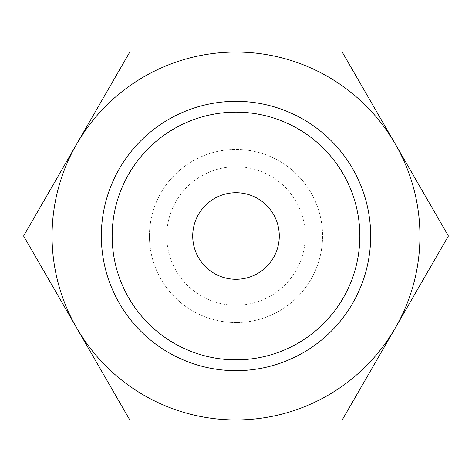 <?xml version="1.0" encoding="UTF-8"?>
<svg xmlns="http://www.w3.org/2000/svg" width="472" height="472" viewBox="0 0 472 472"><rect width="100%" height="100%" fill="white"/><g stroke="black" fill="none" stroke-linecap="round" stroke-linejoin="round"><path stroke-width="0.35" stroke-dasharray="2.36 1.77" d="M129.8 52.056L76.7 144.031A183.944 183.944 0 0 1 236 52.056L129.8 52.056M23.6 236L76.7 327.969A183.944 183.944 0 0 1 76.7 144.031L23.6 236M129.8 419.944L236 419.944A183.944 183.944 0 0 1 76.7 327.969L129.8 419.944M236 419.944L342.2 419.944L395.3 327.969A183.944 183.944 0 0 1 236 419.944M395.3 327.969L448.4 236L395.3 144.031A183.944 183.944 0 0 1 395.3 327.969M395.3 144.031L342.2 52.056L236 52.056A183.944 183.944 0 0 1 395.3 144.031M112.165 236A123.835 123.835 0 0 0 297.921 343.244A123.835 123.835 0 0 0 297.921 128.756A123.835 123.835 0 0 0 112.165 236M236 305.248A69.248 69.248 0 0 0 295.973 201.373A69.248 69.248 0 0 0 176.026 201.373A69.248 69.248 0 0 0 236 305.248M236 322.559A86.559 86.559 0 0 1 161.035 192.718A86.559 86.559 0 0 1 310.965 192.718A86.559 86.559 0 0 1 236 322.559A86.559 86.559 0 0 0 310.965 192.718A86.559 86.559 0 0 0 161.035 192.718A86.559 86.559 0 0 0 236 322.559M279.282 236A43.282 43.282 0 0 0 214.359 198.517A43.282 43.282 0 0 0 214.359 273.483A43.282 43.282 0 0 0 279.282 236"/><path stroke-width="0.71" d="M23.6 236L76.7 144.031A183.944 183.944 0 0 0 76.7 327.969L23.6 236M129.8 52.056L236 52.056A183.944 183.944 0 0 0 76.7 144.031L129.8 52.056M342.2 52.056L395.3 144.031A183.944 183.944 0 0 0 236 52.056L342.2 52.056M448.4 236L395.3 327.969A183.944 183.944 0 0 0 395.3 144.031L448.4 236M395.3 327.969L342.2 419.944L236 419.944A183.944 183.944 0 0 0 395.3 327.969M236 419.944L129.8 419.944L76.7 327.969A183.944 183.944 0 0 0 236 419.944M112.165 236A123.835 123.835 0 0 1 297.921 128.756A123.835 123.835 0 0 1 297.921 343.244A123.835 123.835 0 0 1 112.165 236M101.344 236A134.656 134.656 0 0 0 303.331 352.619A134.656 134.656 0 0 0 303.331 119.381A134.656 134.656 0 0 0 101.344 236M192.718 236A43.282 43.282 0 0 1 236 192.718A43.282 43.282 0 0 1 279.282 236A43.282 43.282 0 0 1 236 279.282A43.282 43.282 0 0 1 192.718 236"/></g></svg>
